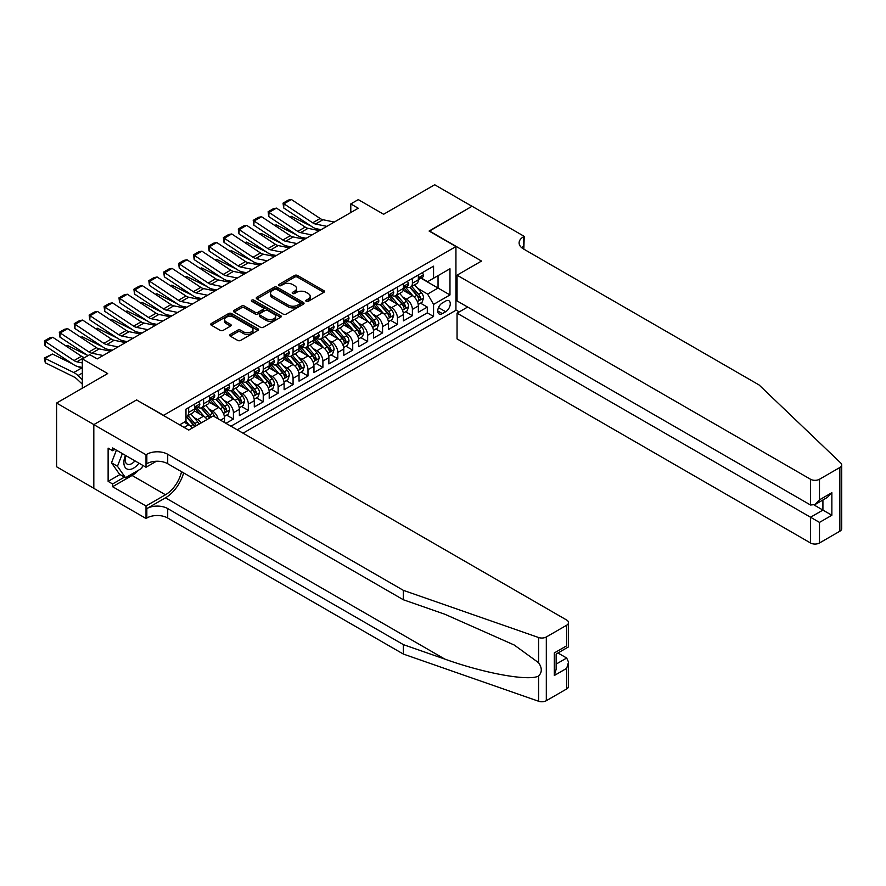 <?xml version="1.0" encoding="UTF-8"?>
<svg xmlns="http://www.w3.org/2000/svg" width="886" height="886" viewBox="0 0 886 886"><rect width="100%" height="100%" fill="white"/><g stroke="black" fill="none" stroke-linecap="round" stroke-linejoin="round"><path stroke-width="1.33" d="M306.235 301.34A1.451 0.842 0 0 0 308.284 301.34L323.844 292.358A2.071 1.196 0 0 0 324.453 291.516A2.071 1.196 0 0 0 323.844 290.663L297.497 275.457A2.071 1.196 0 0 0 294.562 275.457L279.012 284.439A1.451 0.842 0 0 0 278.581 285.026A1.451 0.842 0 0 0 279.012 285.613A1.451 0.842 0 0 0 281.061 285.613L283.066 284.461A6.623 3.821 0 0 1 292.435 284.461L294.639 285.724A6.623 3.821 0 0 1 296.577 288.426A6.623 3.821 0 0 1 294.639 291.129L292.624 292.291A1.451 0.842 0 0 0 292.203 292.889A1.451 0.842 0 0 0 292.624 293.476A1.451 0.842 0 0 0 294.673 293.476L296.688 292.314A6.623 3.821 0 0 1 306.058 292.314L308.25 293.587A6.623 3.821 0 0 1 310.189 296.289A6.623 3.821 0 0 1 308.25 298.992L306.235 300.155A1.451 0.842 0 0 0 305.814 300.753A1.451 0.842 0 0 0 306.235 301.34L306.235 300.155M230.294 334.454A2.071 1.196 0 0 0 229.684 335.296A2.071 1.196 0 0 0 230.294 336.137L237.692 340.412A2.071 1.196 0 0 0 240.615 340.412L257.892 330.434A2.071 1.196 0 0 0 258.502 329.592A2.071 1.196 0 0 0 257.892 328.75L231.534 313.533A2.071 1.196 0 0 0 228.61 313.533L211.333 323.501A2.071 1.196 0 0 0 210.735 324.354A2.071 1.196 0 0 0 211.333 325.195L220.271 330.356A2.071 1.196 0 0 0 223.194 330.356L230.593 326.081A2.071 1.196 0 0 0 231.191 325.24A2.071 1.196 0 0 0 230.593 324.398L226.163 321.839A5.537 3.201 0 0 1 224.535 319.58A5.537 3.201 0 0 1 227.957 316.623A5.537 3.201 0 0 1 233.993 317.31L251.336 327.333A5.537 3.201 0 0 1 252.964 329.592A5.537 3.201 0 0 1 249.542 332.549A5.537 3.201 0 0 1 243.506 331.851L240.615 330.179A2.071 1.196 0 0 0 237.692 330.179L230.294 334.454L230.294 336.137M136.765 400.084L163.611 415.324L455.936 246.552L429.09 231.047L471.972 206.294L434.683 184.764L383.605 214.257L358.254 199.616L350.79 203.924L358.254 208.232L97.238 358.919L89.785 354.621L82.332 358.919L82.332 388.201M136.765 399.819L93.883 424.582L56.593 403.052L107.682 373.56L82.332 358.919M283.221 314.12A2.071 1.196 0 0 0 286.145 314.12L303.422 304.153A2.071 1.196 0 0 0 304.031 303.3A2.071 1.196 0 0 0 303.422 302.458L277.074 287.241A2.071 1.196 0 0 0 274.139 287.241L256.862 297.22A2.071 1.196 0 0 0 256.264 298.061A2.071 1.196 0 0 0 256.862 298.914L283.221 314.12M252.399 301.65A1.451 0.842 0 0 1 253.861 301.86L280.629 317.31L263.386 327.266A2.071 1.196 0 0 1 260.451 327.266L234.103 312.049L234.103 310.366A2.071 1.196 0 0 0 233.494 311.207A2.071 1.196 0 0 0 234.103 312.049M234.103 310.366L241.49 306.091A2.071 1.196 0 0 1 244.425 306.091L255.113 312.26A2.071 1.196 0 0 0 258.036 312.26L262.943 309.435A2.071 1.196 0 0 0 263.552 308.583A2.071 1.196 0 0 0 262.943 307.741L251.812 301.318A1.451 0.842 0 0 1 251.391 300.731A1.451 0.842 0 0 1 252.288 299.955A1.451 0.842 0 0 1 253.861 300.132L280.652 315.604A2.071 1.196 0 0 1 281.261 316.446A2.071 1.196 0 0 1 280.652 317.288L280.652 315.604M93.816 488.264L56.593 466.778L56.593 403.052M225.952 423.331L233.417 419.023L226.628 415.113M223.704 400.25L227.447 402.41A8.439 4.873 60 0 1 233.417 412.743L239.375 409.299L239.375 415.578L248.324 410.417L241.546 406.497M238.622 391.634L242.365 393.794A8.439 4.873 60 0 1 248.324 404.127L254.293 400.682L254.293 406.973L263.242 401.801L256.453 397.892M253.529 383.029L257.272 385.188A8.439 4.873 60 0 1 263.242 395.521L269.211 392.077L269.211 398.357L278.16 393.196L271.371 389.275M268.447 374.413L272.19 376.572A8.439 4.873 60 0 1 278.16 386.905L284.118 383.461L284.118 389.751L293.067 384.579L286.289 380.67M283.365 365.807L287.108 367.967A8.439 4.873 60 0 1 293.067 378.3L299.036 374.856L299.036 381.135L307.985 375.974L301.196 372.054M298.272 357.191L302.015 359.351A8.439 4.873 60 0 1 307.985 369.683L313.954 366.239L313.954 372.53L322.903 367.358L316.114 363.448M313.19 348.575L316.933 350.745A8.439 4.873 60 0 1 322.903 361.078L328.872 357.634L328.872 363.913L337.821 358.752L331.032 354.832M328.108 339.969L331.851 342.129A8.439 4.873 60 0 1 337.821 352.462L343.779 349.018L343.779 355.308L352.728 350.136L345.95 346.227M343.015 331.353L346.769 333.524A8.439 4.873 60 0 1 352.728 343.857L358.697 340.412L358.697 346.692L367.646 341.531L360.857 337.61M357.933 322.748L361.676 324.907A8.439 4.873 60 0 1 367.646 335.24L373.615 331.796L373.615 338.087L382.564 332.914L375.775 328.994M372.851 314.131L376.594 316.302A8.439 4.873 60 0 1 382.564 326.635L388.522 323.191L388.522 329.47L397.471 324.309L390.693 320.389M387.769 305.526L391.512 307.686A8.439 4.873 60 0 1 397.471 318.019L403.44 314.574L403.44 320.865L412.389 315.693L412.389 309.413A8.439 4.873 -120 0 0 406.419 299.08L402.676 296.91M405.6 311.772L412.389 315.693M192.162 428.115A8.439 4.873 -120 0 0 188.674 424.793L184.199 422.212M207.08 419.51A8.439 4.873 -120 0 0 203.581 416.187L194.355 410.86M201.111 422.954A8.439 4.873 60 0 0 197.622 419.632L193.868 417.472M224.468 422.467L224.468 417.904A8.439 4.873 -120 0 0 218.499 407.571L209.273 402.244M218.144 418.823A8.439 4.873 60 0 0 212.529 411.015L208.786 408.856M239.375 409.299A8.439 4.873 -120 0 0 233.417 398.966L224.191 393.639M254.293 400.682A8.439 4.873 -120 0 0 248.324 390.349L239.109 385.022M269.211 392.077A8.439 4.873 -120 0 0 263.242 381.744L254.016 376.417M284.118 383.461A8.439 4.873 -120 0 0 278.16 373.128L268.934 367.801M299.036 374.856A8.439 4.873 -120 0 0 293.067 364.523L283.852 359.195M313.954 366.239A8.439 4.873 -120 0 0 307.985 355.906L298.759 350.579M328.872 357.634A8.439 4.873 -120 0 0 322.903 347.301L313.677 341.974M343.779 349.018A8.439 4.873 -120 0 0 337.821 338.685L328.595 333.357M358.697 340.412A8.439 4.873 -120 0 0 352.728 330.079L343.502 324.752M373.615 331.796A8.439 4.873 -120 0 0 367.646 321.463L358.42 316.136M388.522 323.191A8.439 4.873 -120 0 0 382.564 312.858L373.338 307.531M403.44 314.574A8.439 4.873 -120 0 0 397.471 304.241L388.256 298.914M445.647 301.052L442.369 302.957A6.534 3.777 120 0 0 438.094 308.716A6.534 3.777 120 0 0 439.102 313.954A6.534 3.777 120 0 0 442.369 313.633L445.647 311.739A6.534 3.777 120 0 0 449.922 305.969A6.534 3.777 120 0 0 448.914 300.731A6.534 3.777 120 0 0 445.647 301.052M243.03 433.188L455.936 310.266L455.936 246.552M237.215 429.832L433.564 316.468L433.564 304.419L427.606 294.086L417.594 288.304M179.648 424.837L185.982 421.182L185.982 409.122L433.564 266.177L433.564 278.237L449.977 268.768L449.977 294.938L433.564 304.419M197.545 407.183L197.622 407.228A8.439 4.873 60 0 0 201.831 407.649L207.8 404.204A8.439 4.873 -120 0 0 209.55 400.339L209.55 395.521M212.452 398.578L212.529 398.622A8.439 4.873 60 0 0 216.749 399.032L222.718 395.588A8.439 4.873 -120 0 0 224.468 391.734L224.468 386.905M227.37 389.962L227.447 390.006A8.439 4.873 60 0 0 231.667 390.427L237.636 386.983A8.439 4.873 -120 0 0 239.375 383.117L239.375 378.3M242.288 381.357L242.365 381.401A8.439 4.873 60 0 0 246.585 381.811L252.543 378.366A8.439 4.873 -120 0 0 254.293 374.512L254.293 369.683M257.195 372.74L257.272 372.784A8.439 4.873 60 0 0 261.492 373.205L267.461 369.761A8.439 4.873 -120 0 0 269.211 365.896L269.211 361.078M272.113 364.135L272.19 364.179A8.439 4.873 60 0 0 276.41 364.589L282.379 361.145A8.439 4.873 -120 0 0 284.118 357.291L284.118 352.462M287.031 355.519L287.108 355.563A8.439 4.873 60 0 0 291.328 355.984L297.286 352.539A8.439 4.873 -120 0 0 299.036 348.674L299.036 343.857M301.938 346.902L302.015 346.958A8.439 4.873 60 0 0 306.235 347.367L312.204 343.923A8.439 4.873 -120 0 0 313.954 340.069L313.954 335.24M316.856 338.297L316.933 338.341A8.439 4.873 60 0 0 321.153 338.762L327.122 335.318A8.439 4.873 -120 0 0 328.872 331.453L328.872 326.635M331.774 329.681L331.851 329.736A8.439 4.873 60 0 0 336.071 330.146L342.029 326.701A8.439 4.873 -120 0 0 343.779 322.847L343.779 318.019M346.692 321.075L346.769 321.12A8.439 4.873 60 0 0 350.989 321.54L356.947 318.096A8.439 4.873 -120 0 0 358.697 314.231L358.697 309.413M361.599 312.459L361.676 312.514A8.439 4.873 60 0 0 365.896 312.924L371.865 309.48A8.439 4.873 -120 0 0 373.615 305.626L373.615 300.797M376.517 303.854L376.594 303.898A8.439 4.873 60 0 0 380.814 304.319L386.783 300.875A8.439 4.873 -120 0 0 388.522 297.009L388.522 292.192M391.435 295.237L391.512 295.282A8.439 4.873 60 0 0 395.732 295.702L401.69 292.258A8.439 4.873 -120 0 0 403.44 288.393L403.44 283.575M230.958 426.221L427.307 312.858L427.307 307.088L418.358 312.249L418.358 305.969A8.439 4.873 -120 0 0 412.389 295.636L403.163 290.309M406.342 286.632L406.419 286.676A8.439 4.873 -120 0 0 410.639 287.097A8.439 4.873 -120 0 0 412.389 283.232L412.389 278.414M410.639 287.097L416.608 283.653A8.439 4.873 -120 0 0 418.358 279.788L418.358 274.97M188.674 407.571L188.674 412.4A8.439 4.873 60 0 1 186.924 416.254A8.439 4.873 60 0 1 185.982 416.597M186.924 416.254L192.882 412.81A8.439 4.873 -120 0 0 194.632 408.955L194.632 404.127M203.581 398.966L203.581 403.783A8.439 4.873 60 0 1 201.831 407.649M218.499 390.349L218.499 395.178A8.439 4.873 60 0 1 216.749 399.032M233.417 381.744L233.417 386.562A8.439 4.873 60 0 1 231.667 390.427M248.324 373.128L248.324 377.957A8.439 4.873 60 0 1 246.585 381.811M263.242 364.523L263.242 369.34A8.439 4.873 60 0 1 261.492 373.205M278.16 355.906L278.16 360.735A8.439 4.873 60 0 1 276.41 364.589M293.067 347.301L293.067 352.119A8.439 4.873 60 0 1 291.328 355.984M307.985 338.685L307.985 343.513A8.439 4.873 60 0 1 306.235 347.367M322.903 330.079L322.903 334.897A8.439 4.873 60 0 1 321.153 338.762M337.821 321.463L337.821 326.292A8.439 4.873 60 0 1 336.071 330.146M352.728 312.858L352.728 317.675A8.439 4.873 60 0 1 350.989 321.54M367.646 304.241L367.646 309.07A8.439 4.873 60 0 1 365.896 312.924M382.564 295.636L382.564 300.454A8.439 4.873 60 0 1 380.814 304.319M397.471 287.02L397.471 291.837A8.439 4.873 60 0 1 395.732 295.702M397.471 318.019L397.471 324.309M382.564 326.635L382.564 332.914M367.646 335.24L367.646 341.531M352.728 343.857L352.728 350.136M337.821 352.462L337.821 358.752M322.903 361.078L322.903 367.358M307.985 369.683L307.985 375.974M293.067 378.3L293.067 384.579M278.16 386.905L278.16 393.196M263.242 395.521L263.242 401.801M248.324 404.127L248.324 410.417M233.417 412.743L233.417 419.023M427.606 294.086L438.038 288.05L438.038 275.657L449.977 268.768M420.961 278.193L449.977 294.938M421.26 278.016L427.606 281.682L433.564 278.237M350.79 203.924L350.79 212.54M420.518 303.167L427.307 307.088M427.307 312.858L433.564 316.468M306.822 301.539L308.25 300.719A6.623 3.821 0 0 0 310.189 298.006L310.189 296.289M296.577 288.426L296.577 290.154A6.623 3.821 0 0 1 294.639 292.856L293.2 293.687M323.844 290.663L323.844 292.358L297.497 277.174A2.071 1.196 0 0 0 294.562 277.174L279.588 285.824M303.422 302.458L303.422 304.153L277.074 288.969A2.071 1.196 0 0 0 274.139 288.969L256.896 298.925L256.862 297.22M299.756 303.898A1.451 0.842 0 0 0 300.188 303.3A1.451 0.842 0 0 0 299.756 302.713L276.631 289.357A1.451 0.842 0 0 0 274.582 289.357L272.456 290.586A6.623 3.821 0 0 0 270.518 293.288A6.623 3.821 0 0 0 272.456 295.99L288.271 305.127A6.623 3.821 0 0 0 297.641 305.127L299.756 303.898L299.756 305.615A1.451 0.842 0 0 0 300.188 305.028L300.188 303.3M270.518 293.288L270.518 295.016A6.623 3.821 0 0 0 272.456 297.718L272.456 295.99M299.756 305.615L297.641 306.844A6.623 3.821 0 0 1 288.271 306.844L272.456 297.718M234.125 312.071L241.49 307.819L241.49 306.091M263.552 308.583L263.552 310.31A2.071 1.196 0 0 1 262.943 311.152L258.036 313.987A2.071 1.196 0 0 1 255.113 313.987L244.425 307.819A2.071 1.196 0 0 0 241.49 307.819M266.199 318.661A5.537 3.201 0 0 0 272.235 319.359A5.537 3.201 0 0 0 275.657 316.402A5.537 3.201 0 0 0 274.029 314.142L267.915 310.621A2.071 1.196 0 0 0 264.992 310.621L260.085 313.445A2.071 1.196 0 0 0 259.476 314.297A2.071 1.196 0 0 0 260.085 315.139L266.199 318.661L266.199 320.389A5.537 3.201 0 0 0 272.235 321.086A5.537 3.201 0 0 0 275.657 318.129L275.657 316.402M259.476 314.297L259.476 316.014A2.071 1.196 0 0 0 260.085 316.856L260.085 315.139M266.199 320.389L260.085 316.856M252.964 329.592L252.964 331.309A5.537 3.201 0 0 1 249.542 334.266A5.537 3.201 0 0 1 243.506 333.579L240.615 331.907A2.071 1.196 0 0 0 237.692 331.907L230.327 336.159M224.535 319.58L224.535 321.297A5.537 3.201 0 0 0 226.163 323.556L226.163 321.839M230.593 324.398L230.593 326.081L226.163 323.556M257.859 330.456L231.534 315.25A2.071 1.196 0 0 0 228.61 315.25L211.366 325.206M418.225 304.485L422.079 302.259L423.574 297.962A5.593 3.223 -120 0 0 421.404 292.712L414.582 284.816M289.6 216.782L291.129 216.262L311.374 226.262M316.402 228.743L319.813 230.426M413.219 296.179L405.434 287.164M408.789 293.554L404.271 288.315A13.39 7.73 -120 0 0 403.85 287.85M409.886 287.396L416.774 295.381A5.593 3.223 60 0 1 418.768 299.224C419.61 300.354 420.208 300.011 420.562 298.194A5.593 3.223 -120 0 0 418.569 294.34L411.746 286.455M410.284 287.263L417.694 295.846A2.846 1.639 60 0 1 418.413 296.954L420.562 298.194M418.768 299.224L419.178 299.889M291.129 216.262L289.888 216.97M326.845 226.362L315.494 224.036A10.543 6.091 60 0 1 312.669 222.796L283.941 203.813L283.675 207.944L312.404 226.938A15.815 9.137 -120 0 0 316.634 228.787L321.064 229.695M422.312 272.689L423.574 274.881A5.593 3.223 60 0 1 422.423 277.351L419.587 278.99A5.593 3.223 -120 0 0 420.562 277.706L420.44 277.207M334.299 222.054L322.947 219.728A10.543 6.091 60 0 1 320.123 218.488L291.394 199.505L283.941 203.813L283.044 203.127L288.26 200.114L291.394 199.505M418.546 279.245L418.569 279.245A5.593 3.223 -120 0 0 419.587 278.99M419.831 277.285L420.562 277.706L418.768 278.736A5.593 3.223 60 0 1 418.358 279.533M283.675 207.944L283.044 203.127M125.491 455.404A13.711 7.919 120 0 0 128.714 469.447A13.711 7.919 120 0 0 138.936 463.168M125.956 455.67A9.392 5.416 120 0 0 127.097 464.065A9.392 5.416 120 0 0 128.47 464.497A9.392 5.416 120 0 0 134.949 460.864M142.79 465.383L141.605 468.417L125.502 477.709L119.544 474.265L111.492 462.813L116.398 450.154M125.502 477.709L117.461 466.257L122.368 453.599M111.492 462.813L117.461 466.257M467.653 307.043L457.054 313.157L457.054 338.906L810.535 542.985L810.535 517.236L822.917 510.092L822.917 500.003M457.054 313.157L819.484 522.397L819.484 542.985L839.85 531.223L839.85 467.509A6.324 3.655 0 0 0 841.7 464.917A6.324 3.655 0 0 0 840.792 463.035L759.08 384.967L523.427 248.922A14.763 8.528 180 0 1 519.107 242.886A14.763 8.528 180 0 1 523.427 236.861L524.246 236.385L472.05 206.25L429.322 231.18M429.322 230.925L481.519 261.06L457.054 275.181L810.535 479.26A6.324 3.655 0 0 0 819.484 479.26L839.85 467.509M524.246 236.385L523.803 249.132M455.936 310.011L459.225 311.905M457.054 275.181L457.054 300.93L810.535 505.009L810.535 479.26M841.7 464.917L841.7 528.643A6.324 3.655 180 0 1 839.85 531.223M819.484 542.985A6.324 3.655 180 0 1 810.535 542.985M521.566 247.604A14.763 8.528 180 0 1 523.427 246.286L523.427 236.861M814.123 505.009L831.865 515.253L819.484 522.397M819.484 479.26L819.484 499.837L815.009 504.566L810.535 505.009M819.484 499.837L831.865 492.694L827.391 497.411L815.009 504.566M566.686 688.943L566.686 668.354L568.535 662.119L568.535 686.351A6.324 3.655 180 0 1 566.686 688.943L546.319 700.693A6.324 3.655 180 0 1 538.577 701.236L403.363 654.067L403.363 644.631L167.709 508.586A14.763 8.528 -0 0 0 146.832 508.586L165.472 497.821A27.477 15.859 120 0 0 183.624 472.902M403.363 644.631L444.827 659.095C484.454 673.382 528.72 681.378 538.577 676.04C542.166 672.363 542.166 667.911 538.577 662.706L514.245 645.03L444.827 614.231L403.363 599.767L167.709 463.721A14.763 8.528 -0 0 0 146.832 463.721L146.832 454.285L146.013 454.762L93.816 424.627L136.544 399.951L188.74 430.087L213.205 415.966L566.686 620.045A6.324 3.655 -0 0 1 568.535 622.636A6.324 3.655 -0 0 1 566.686 625.217L546.319 636.968L546.319 700.693M403.363 654.067L167.709 518.011A14.763 8.528 -0 0 0 146.832 518.011L146.013 518.487L93.816 488.341L93.816 424.627M403.363 599.767L403.363 590.342L167.709 454.285A14.763 8.528 -0 0 0 146.832 454.285M538.577 662.706L538.577 637.51L403.363 590.342M138.648 470.123A23.734 13.7 -60 0 1 132.069 475.472L112.6 486.713L112.6 483.955L124.461 477.111M114.992 449.335L112.6 450.719L108.125 448.128L108.125 481.375L112.6 483.955M112.6 450.719L112.6 447.962L146.013 467.243L146.013 454.762M146.013 518.487L146.013 505.995L165.472 494.765A23.734 13.7 120 0 0 181.541 471.695M112.6 486.713L146.013 505.995M557.947 652.982L566.686 658.021L568.535 662.119M156.423 461.229L146.013 467.243M538.577 637.51A6.324 3.655 -0 0 0 546.319 636.968M108.125 481.375L119.987 474.519M566.686 668.354L554.304 675.509L556.153 669.262L556.153 654.012L568.535 646.869L568.535 622.636M554.304 675.509L554.304 652.938C556.718 654.333 556.718 654.333 554.304 652.938L566.686 645.794C569.1 647.19 569.1 647.19 566.686 645.794L566.686 625.217M403.318 313.101L407.172 310.875L408.656 306.567A5.593 3.223 -120 0 0 406.486 301.318L399.675 293.432M274.682 225.398L276.21 224.867L296.467 234.868M301.495 237.348L304.895 239.032M398.301 304.784L390.516 295.769M393.871 302.159L389.353 296.932A13.39 7.73 -120 0 0 388.932 296.467M394.968 296.013L401.856 303.987A5.593 3.223 60 0 1 403.85 307.841C404.692 308.959 405.29 308.616 405.644 306.811A5.593 3.223 -120 0 0 403.651 302.957L396.839 295.06M395.377 295.88L402.776 304.452A2.846 1.639 60 0 1 403.495 305.57L405.644 306.811M403.85 307.841L404.26 308.505M276.21 224.867L274.97 225.587M388.4 321.707L392.254 319.481L393.749 315.183A5.593 3.223 -120 0 0 391.568 309.934L384.757 302.037M259.775 234.004L261.304 233.483L281.549 243.484M286.577 245.965L289.977 247.648M383.394 313.4L375.598 304.385M378.953 310.776L374.435 305.537A13.39 7.73 -120 0 0 374.025 305.072M380.05 304.618L386.949 312.603A5.593 3.223 60 0 1 388.943 316.446C389.774 317.576 390.372 317.232 390.726 315.416A5.593 3.223 -120 0 0 388.732 311.562L381.921 303.676M380.459 304.485L387.869 313.068A2.846 1.639 60 0 1 388.577 314.176L390.726 315.416M388.943 316.446L389.342 317.11M261.304 233.483L260.063 234.192M373.482 330.323L377.336 328.097L378.831 323.789A5.593 3.223 -120 0 0 376.65 318.539L369.839 310.654M244.857 242.62L246.386 242.088L266.631 252.089M271.659 254.57L275.07 256.253M368.476 322.006L360.691 312.991M364.046 319.381L359.517 314.153A13.39 7.73 -120 0 0 359.107 313.688M365.143 313.234L372.031 321.208A5.593 3.223 60 0 1 374.025 325.062C374.867 326.181 375.465 325.838 375.808 324.032A5.593 3.223 -120 0 0 373.826 320.178L367.003 312.282M365.541 313.101L372.951 321.673A2.846 1.639 60 0 1 373.67 322.792L375.808 324.032M374.025 325.062L374.435 325.727M246.386 242.088L245.145 242.808M358.575 338.928L362.429 336.702L363.913 332.405A5.593 3.223 -120 0 0 361.743 327.155L354.921 319.259M229.939 251.225L231.467 250.705L251.713 260.705M256.741 263.186L260.152 264.87M353.558 330.622L345.773 321.607M349.128 327.997L344.61 322.759A13.39 7.73 -120 0 0 344.189 322.294M350.225 321.839L357.113 329.825A5.593 3.223 60 0 1 359.107 333.668C359.949 334.797 360.547 334.454 360.901 332.638A5.593 3.223 -120 0 0 358.908 328.784L352.096 320.898M350.623 321.707L358.033 330.29A2.846 1.639 60 0 1 358.752 331.397L360.901 332.638M359.107 333.668L359.517 334.332M231.467 250.705L230.227 251.414M311.927 234.967L300.575 232.641A10.543 6.091 60 0 1 297.751 231.401L269.023 212.418L268.757 216.561L297.486 235.543A15.815 9.137 -120 0 0 301.727 237.404L306.146 238.312M407.394 281.294L408.656 283.487A5.593 3.223 60 0 1 407.505 285.968L404.669 287.596A5.593 3.223 -120 0 0 405.644 286.311L405.522 285.813M319.392 230.67L308.04 228.333A10.543 6.091 60 0 1 305.216 227.104L276.487 208.11L269.023 212.418L268.126 211.732L273.353 208.719L276.487 208.11M403.628 287.861L403.651 287.861A5.593 3.223 -120 0 0 404.669 287.596M404.924 285.89L405.644 286.311L403.85 287.341A5.593 3.223 60 0 1 403.44 288.138M268.757 216.561L268.126 211.732M297.02 243.584L285.669 241.258A10.543 6.091 60 0 1 282.844 240.017L254.105 221.035L253.839 225.166L282.568 244.159A15.815 9.137 -120 0 0 286.809 246.009L291.239 246.917M392.476 289.91L393.749 292.103A5.593 3.223 60 0 1 392.587 294.573L389.751 296.212A5.593 3.223 -120 0 0 390.726 294.927L390.615 294.429M304.474 239.275L293.122 236.95A10.543 6.091 60 0 1 290.298 235.709L261.569 216.727L254.105 221.035L253.219 220.348L258.435 217.336L261.569 216.727M388.71 296.467L388.732 296.467A5.593 3.223 -120 0 0 389.751 296.212M390.006 294.506L390.726 294.927L388.943 295.957A5.593 3.223 60 0 1 388.522 296.755M253.839 225.166L253.219 220.348M282.102 252.189L270.751 249.863A10.543 6.091 60 0 1 267.926 248.623L239.198 229.64L238.921 233.782L267.661 252.765A15.815 9.137 -120 0 0 271.891 254.625L276.321 255.533M377.569 298.516L378.831 300.708A5.593 3.223 60 0 1 377.669 303.189L374.844 304.817A5.593 3.223 -120 0 0 375.808 303.533L375.697 303.034M289.556 247.892L278.204 245.555A10.543 6.091 60 0 1 275.38 244.326L246.651 225.332L239.198 229.64L238.301 228.953L243.517 225.941L246.651 225.332M373.803 305.083L373.826 305.083A5.593 3.223 -120 0 0 374.844 304.817M375.088 303.112L375.808 303.533L374.025 304.562A5.593 3.223 60 0 1 373.615 305.36M238.921 233.782L238.301 228.953M267.184 260.805L255.832 258.479A10.543 6.091 60 0 1 253.008 257.239L224.28 238.256L224.014 242.387L252.743 261.381A15.815 9.137 -120 0 0 256.984 263.231L261.403 264.139M362.651 307.132L363.913 309.325A5.593 3.223 60 0 1 362.762 311.794L359.926 313.434A5.593 3.223 -120 0 0 360.901 312.149L360.779 311.65M274.649 256.497L263.297 254.171A10.543 6.091 60 0 1 260.462 252.931L231.733 233.948L224.28 238.256L223.383 237.57L228.61 234.557L231.733 233.948M358.885 313.688L358.908 313.688A5.593 3.223 -120 0 0 359.926 313.434M360.181 311.728L360.901 312.149L359.107 313.179A5.593 3.223 60 0 1 358.697 313.976M224.014 242.387L223.383 237.57M343.657 347.545L347.511 345.318L349.006 341.01A5.593 3.223 -120 0 0 346.825 335.761L340.014 327.875M215.032 259.842L216.549 259.31L236.806 269.311M241.834 271.792L245.234 273.475M338.64 339.227L330.855 330.212M334.21 336.602L329.692 331.375A13.39 7.73 -120 0 0 329.282 330.91M335.307 330.456L342.206 338.43A5.593 3.223 60 0 1 344.189 342.284C345.031 343.403 345.629 343.059 345.983 341.254A5.593 3.223 -120 0 0 343.99 337.4L337.178 329.514M335.716 330.323L343.126 338.895A2.846 1.639 60 0 1 343.834 340.014L345.983 341.254M344.189 342.284L344.599 342.948M216.549 259.31L215.32 260.03M252.266 269.41L240.926 267.085A10.543 6.091 60 0 1 238.09 265.844L209.362 246.862L209.096 251.004L237.825 269.986A15.815 9.137 -120 0 0 242.066 271.847L246.485 272.755M347.733 315.737L349.006 317.93A5.593 3.223 60 0 1 347.844 320.411L345.008 322.039A5.593 3.223 -120 0 0 345.983 320.754L345.861 320.256M259.731 265.113L248.379 262.788A10.543 6.091 60 0 1 245.555 261.547L216.826 242.554L209.362 246.862L208.465 246.186L213.692 243.163L216.826 242.554M343.967 322.305L343.99 322.305A5.593 3.223 -120 0 0 345.008 322.039M345.263 320.333L345.983 320.754L344.189 321.784A5.593 3.223 60 0 1 343.779 322.582M209.096 251.004L208.465 246.186M328.739 356.15L332.593 353.924L334.088 349.627A5.593 3.223 -120 0 0 331.907 344.377L325.096 336.481M200.114 268.447L201.643 267.926L221.888 277.927M226.916 280.408L230.327 282.091M323.733 347.844L315.937 338.829M319.303 345.219L314.774 339.98A13.39 7.73 -120 0 0 314.364 339.515M320.389 339.061L327.288 347.046A5.593 3.223 60 0 1 329.282 350.889C330.124 352.019 330.711 351.676 331.065 349.859A5.593 3.223 -120 0 0 329.071 346.005L322.26 338.12M320.798 338.928L328.208 347.511A2.846 1.639 60 0 1 328.927 348.619L331.065 349.859M329.282 350.889L329.681 351.554M201.643 267.926L200.402 268.635M237.359 278.027L226.008 275.701A10.543 6.091 60 0 1 223.183 274.461L194.455 255.478L194.178 259.609L222.907 278.603A15.815 9.137 -120 0 0 227.148 280.452L231.578 281.36M332.815 324.354L334.088 326.546A5.593 3.223 60 0 1 332.926 329.016L330.101 330.655A5.593 3.223 -120 0 0 331.065 329.37L330.954 328.872M244.813 273.719L233.461 271.393A10.543 6.091 60 0 1 230.637 270.152L201.908 251.17L194.455 255.478L193.558 254.791L198.774 251.779L201.908 251.17M329.049 330.921L329.071 330.91A5.593 3.223 -120 0 0 330.101 330.655M330.345 328.95L331.065 329.37L329.282 330.4A5.593 3.223 60 0 1 328.872 331.198M194.178 259.609L193.558 254.791M313.832 364.766L317.686 362.54L319.17 358.232A5.593 3.223 -120 0 0 317 352.982L310.178 345.097M185.196 277.063L186.724 276.532L206.97 286.532M211.998 289.013L215.409 290.697M308.815 356.449L301.03 347.434M304.385 353.824L299.867 348.597A13.39 7.73 -120 0 0 299.446 348.132M305.482 347.677L312.37 355.651A5.593 3.223 60 0 1 314.364 359.506C315.206 360.624 315.804 360.281 316.158 358.476A5.593 3.223 -120 0 0 314.165 354.621L307.342 346.736M305.88 347.545L313.29 356.117A2.846 1.639 60 0 1 314.009 357.235L316.158 358.476M314.364 359.506L314.774 360.17M186.724 276.532L185.484 277.252M222.441 286.643L211.089 284.306A10.543 6.091 60 0 1 208.265 283.066L179.537 264.083L179.271 268.225L208 287.208A15.815 9.137 -120 0 0 212.23 289.069L216.66 289.977M317.908 332.959L319.17 335.152A5.593 3.223 60 0 1 318.019 337.632L315.183 339.26A5.593 3.223 -120 0 0 316.158 337.976L316.036 337.477M229.895 282.335L218.554 280.009A10.543 6.091 60 0 1 215.719 278.769L186.99 259.775L179.537 264.083L178.64 263.408L183.856 260.384L186.99 259.775M314.142 339.526L314.165 339.526A5.593 3.223 -120 0 0 315.183 339.26M315.438 337.555L316.158 337.976L314.364 339.006A5.593 3.223 60 0 1 313.954 339.803M179.271 268.225L178.64 263.408M298.914 373.371L302.768 371.145L304.252 366.848A5.593 3.223 -120 0 0 302.082 361.599L295.271 353.702M170.289 285.669L171.806 285.148L192.063 295.149M197.091 297.63L200.491 299.313M293.897 365.065L286.112 356.05M289.467 362.44L284.949 357.202A13.39 7.73 -120 0 0 284.528 356.737M290.564 356.283L297.452 364.268A5.593 3.223 60 0 1 299.446 368.111C300.288 369.24 300.886 368.897 301.24 367.081A5.593 3.223 -120 0 0 299.246 363.227L292.435 355.341M290.973 356.15L298.372 364.733A2.846 1.639 60 0 1 299.091 365.84L301.24 367.081M299.446 368.111L299.856 368.775M171.806 285.148L170.566 285.857M207.523 295.248L196.171 292.923A10.543 6.091 60 0 1 193.347 291.682L164.619 272.7L164.353 276.831L193.082 295.824A15.815 9.137 -120 0 0 197.323 297.674L201.742 298.582M302.99 341.575L304.252 343.768A5.593 3.223 60 0 1 303.101 346.238L300.265 347.877A5.593 3.223 -120 0 0 301.24 346.592L301.118 346.094M214.988 290.94L203.636 288.615A10.543 6.091 60 0 1 200.812 287.374L172.083 268.392L164.619 272.7L163.722 272.013L168.949 269.001L172.083 268.392M299.224 348.143L299.246 348.143A5.593 3.223 -120 0 0 300.265 347.877M300.52 346.171L301.24 346.592L299.446 347.622A5.593 3.223 60 0 1 299.036 348.42M164.353 276.831L163.722 272.013M283.996 381.988L287.85 379.762L289.345 375.454A5.593 3.223 -120 0 0 287.164 370.204L280.353 362.319M155.371 294.285L156.9 293.753L177.145 303.754M182.173 306.235L185.573 307.918M278.99 373.67L271.194 364.655M274.549 371.046L270.031 365.818A13.39 7.73 -120 0 0 269.621 365.353M275.646 364.899L282.545 372.873A5.593 3.223 60 0 1 284.539 376.727C285.381 377.846 285.968 377.502 286.322 375.697A5.593 3.223 -120 0 0 284.328 371.843L277.517 363.958M276.055 364.766L283.465 373.338A2.846 1.639 60 0 1 284.173 374.457L286.322 375.697M284.539 376.727L284.938 377.392M156.9 293.753L155.659 294.473M192.616 303.865L181.265 301.528A10.543 6.091 60 0 1 178.44 300.288L149.712 281.305L149.435 285.447L178.164 304.43A15.815 9.137 -120 0 0 182.405 306.29L186.835 307.198M288.072 350.18L289.345 352.373A5.593 3.223 60 0 1 288.183 354.854L285.347 356.482A5.593 3.223 -120 0 0 286.322 355.197L286.211 354.699M200.07 299.557L188.718 297.231A10.543 6.091 60 0 1 185.894 295.99L157.165 276.997L149.712 281.305L148.815 280.629L154.031 277.606L157.165 276.997M284.306 356.748L284.328 356.748A5.593 3.223 -120 0 0 285.347 356.482M285.602 354.788L286.322 355.197L284.539 356.227A5.593 3.223 60 0 1 284.118 357.025M149.435 285.447L148.815 280.629M269.078 390.593L272.932 388.367L274.427 384.07A5.593 3.223 -120 0 0 272.246 378.82L265.435 370.924M140.453 302.89L141.981 302.37L162.227 312.37M167.255 314.851L170.666 316.535M264.072 382.287L256.287 373.272M259.642 379.662L255.124 374.424A13.39 7.73 -120 0 0 254.703 373.958M260.739 373.504L267.627 381.489A5.593 3.223 60 0 1 269.621 385.332C270.463 386.462 271.061 386.119 271.415 384.302A5.593 3.223 -120 0 0 269.422 380.448L262.599 372.563M261.137 373.371L268.547 381.955A2.846 1.639 60 0 1 269.266 383.062L271.415 384.302M269.621 385.332L270.031 385.997M141.981 302.37L140.741 303.078M177.698 312.47L166.346 310.144A10.543 6.091 60 0 1 163.522 308.904L134.794 289.921L134.528 294.052L163.257 313.046A15.815 9.137 -120 0 0 167.487 314.895L171.917 315.804M273.165 358.797L274.427 360.99A5.593 3.223 60 0 1 273.276 363.459L270.44 365.098A5.593 3.223 -120 0 0 271.415 363.814L271.293 363.315M185.152 308.162L173.8 305.836A10.543 6.091 60 0 1 170.976 304.596L142.247 285.613L134.794 289.921L133.897 289.235L139.113 286.222L142.247 285.613M269.399 365.364L269.422 365.364A5.593 3.223 -120 0 0 270.44 365.098M270.684 363.393L271.415 363.814L269.621 364.844A5.593 3.223 60 0 1 269.211 365.641M134.528 294.052L133.897 289.235M254.171 399.209L258.025 396.983L259.509 392.675A5.593 3.223 -120 0 0 257.339 387.426L250.516 379.54M125.535 311.507L127.063 310.975L147.32 320.976M152.337 323.456L155.748 325.14M249.154 390.892L241.369 381.877M244.724 388.267L240.206 383.04A13.39 7.73 -120 0 0 239.785 382.575M245.821 382.121L252.709 390.095A5.593 3.223 60 0 1 254.703 393.949C255.545 395.067 256.143 394.724 256.497 392.919A5.593 3.223 -120 0 0 254.504 389.065L247.692 381.179M246.23 381.988L253.629 390.56A2.846 1.639 60 0 1 254.348 391.678L256.497 392.919M254.703 393.949L255.113 394.613M127.063 310.975L125.823 311.695M162.78 321.086L151.428 318.75A10.543 6.091 60 0 1 148.604 317.52L119.876 298.527L119.61 302.669L148.339 321.651A15.815 9.137 -120 0 0 152.58 323.512L156.999 324.42M258.247 367.402L259.509 369.595A5.593 3.223 60 0 1 258.358 372.076L255.522 373.704A5.593 3.223 -120 0 0 256.497 372.419L256.375 371.921M170.245 316.778L158.893 314.452A10.543 6.091 60 0 1 156.069 313.212L127.329 294.218L119.876 298.527L118.979 297.851L124.206 294.828L127.329 294.218M254.481 373.97L254.504 373.97A5.593 3.223 -120 0 0 255.522 373.704M255.777 372.009L256.497 372.419L254.703 373.449A5.593 3.223 60 0 1 254.293 374.246M119.61 302.669L118.979 297.851M239.253 407.815L243.107 405.589L244.602 401.292A5.593 3.223 -120 0 0 242.421 396.042L235.61 388.146M110.628 320.112L112.145 319.591L132.402 329.592M137.43 332.073L140.83 333.756M234.236 399.508L226.451 390.493M229.806 396.884L225.288 391.645A13.39 7.73 -120 0 0 224.878 391.18M230.903 390.726L237.802 398.711A5.593 3.223 60 0 1 239.796 402.554C240.627 403.684 241.225 403.34 241.579 401.524A5.593 3.223 -120 0 0 239.585 397.681L232.774 389.785M231.312 390.593L238.722 399.176A2.846 1.639 60 0 1 239.43 400.284L241.579 401.524M239.796 402.554L240.195 403.219M112.145 319.591L110.916 320.3M147.873 329.692L136.522 327.366A10.543 6.091 60 0 1 133.686 326.126L104.958 307.143L104.692 311.274L133.421 330.268A15.815 9.137 -120 0 0 137.662 332.128L142.092 333.025M243.329 376.018L244.602 378.211A5.593 3.223 60 0 1 243.44 380.681L240.604 382.32A5.593 3.223 -120 0 0 241.579 381.035L241.468 380.537M155.327 325.383L143.975 323.058A10.543 6.091 60 0 1 141.151 321.817L112.422 302.835L104.958 307.143L104.072 306.456L109.288 303.444L112.422 302.835M239.563 382.586L239.585 382.586A5.593 3.223 -120 0 0 240.604 382.32M240.859 380.615L241.579 381.035L239.796 382.065A5.593 3.223 60 0 1 239.375 382.863M104.692 311.274L104.072 306.456M224.335 416.431L228.189 414.205L229.684 409.897A5.593 3.223 -120 0 0 227.503 404.647L220.692 396.762M95.71 328.728L97.238 328.197L117.484 338.197M122.512 340.678L125.923 342.361M219.329 408.125L211.544 399.099M214.899 405.489L210.37 400.262A13.39 7.73 -120 0 0 209.96 399.796M215.996 399.342L222.884 407.316A5.593 3.223 60 0 1 224.878 411.17C225.72 412.289 226.318 411.946 226.661 410.14A5.593 3.223 -120 0 0 224.679 406.286L217.856 398.401M216.394 399.209L223.804 407.781A2.846 1.639 60 0 1 224.523 408.9L226.661 410.14M224.878 411.17L225.288 411.835M97.238 328.197L95.998 328.916M132.955 338.308L121.603 335.971A10.543 6.091 60 0 1 118.779 334.742L90.051 315.748L89.774 319.89L118.514 338.873A15.815 9.137 -120 0 0 122.744 340.733L127.174 341.642M228.422 384.624L229.684 386.817A5.593 3.223 60 0 1 228.522 389.297L225.697 390.925A5.593 3.223 -120 0 0 226.661 389.641L226.55 389.142M140.409 334L129.057 331.674A10.543 6.091 60 0 1 126.233 330.434L97.504 311.44L90.051 315.748L89.154 315.073L94.37 312.049L97.504 311.44M224.645 391.191L224.679 391.191A5.593 3.223 -120 0 0 225.697 390.925M225.941 389.231L226.661 389.641L224.878 390.671A5.593 3.223 60 0 1 224.468 391.468M89.774 319.89L89.154 315.073M214.478 416.708A5.593 3.223 -120 0 0 212.596 413.264L205.774 405.367M80.792 337.333L82.32 336.813L102.566 346.814M107.594 349.294L111.005 350.978M204.411 416.73L196.626 407.715M199.981 414.105L195.463 408.867A13.39 7.73 -120 0 0 195.042 408.402M211.189 417.129A5.593 3.223 -120 0 0 209.76 414.903L202.938 407.006M201.476 407.826L208.886 416.398A2.846 1.639 60 0 1 209.605 417.505L210.071 417.782M201.078 407.948L207.966 415.933A5.593 3.223 60 0 1 209.395 418.17M82.32 336.813L81.08 337.522M118.037 346.913L106.685 344.588A10.543 6.091 60 0 1 103.861 343.347L75.133 324.365L74.867 328.496L103.596 347.489A15.815 9.137 -120 0 0 107.837 349.35L112.256 350.247M213.504 393.24L214.766 395.433A5.593 3.223 60 0 1 213.615 397.903L210.779 399.542A5.593 3.223 -120 0 0 211.754 398.257L211.632 397.759M125.491 342.605L114.15 340.279A10.543 6.091 60 0 1 111.315 339.039L82.586 320.056L75.133 324.365L74.236 323.678L79.452 320.666L82.586 320.056M209.738 399.807L209.76 399.807A5.593 3.223 -120 0 0 210.779 399.542M211.034 397.836L211.754 398.257L209.96 399.287A5.593 3.223 60 0 1 209.55 400.084M74.867 328.496L74.236 323.678M199.106 424.106A5.593 3.223 -120 0 0 197.678 421.869L190.867 413.983M65.885 345.95L67.402 345.418L87.659 355.419M189.493 425.346L185.927 421.215M185.063 422.711L184.487 422.046M196.271 425.745A5.593 3.223 -120 0 0 194.842 423.508L188.031 415.623M186.569 416.431L193.968 425.003A2.846 1.639 60 0 1 194.687 426.122L195.153 426.387M186.16 416.564L193.048 424.538A5.593 3.223 60 0 1 194.488 426.775M67.402 345.418L66.162 346.138M103.119 355.53L91.779 353.193A10.543 6.091 60 0 1 88.943 351.964L60.215 332.97L59.949 337.112L88.002 355.651M198.586 401.845L199.859 404.038A5.593 3.223 60 0 1 198.697 406.519L195.861 408.147A5.593 3.223 -120 0 0 196.836 406.862L196.714 406.364M110.584 351.221L99.232 348.896A10.543 6.091 60 0 1 96.408 347.655L67.679 328.662L60.215 332.97L59.318 332.294L64.545 329.282L67.679 328.662M194.82 408.413L194.842 408.413A5.593 3.223 -120 0 0 195.861 408.147M196.116 406.452L196.836 406.862L195.042 407.903A5.593 3.223 60 0 1 194.632 408.69M59.949 337.112L59.318 332.294M52.495 354.035L45.031 358.343L45.308 362.784L44.3 358.077L52.495 354.035L72.741 364.035M77.769 366.516L81.224 368.222A15.815 9.137 60 0 1 82.332 368.831M44.3 358.077L73.759 372.53A15.815 9.137 60 0 1 78.001 375.564L82.332 379.673M82.332 384.192L76.861 378.998A10.543 6.091 -120 0 0 74.036 376.971L45.308 362.784M82.332 362.928L76.861 361.809A10.543 6.091 60 0 1 74.036 360.569L45.308 341.586L45.031 345.717L73.759 364.711A15.815 9.137 -120 0 0 78.001 366.571L82.332 367.457M84.657 357.579L84.314 357.501A10.543 6.091 60 0 1 81.49 356.261L52.761 337.278L45.308 341.586L44.411 340.9L49.627 337.887L52.761 337.278M45.031 345.717L44.411 340.9M184.122 427.417L188.674 424.793M197.622 419.632L203.581 416.187M212.529 411.015L218.499 407.571M227.447 402.41L233.417 398.966M242.365 393.794L248.324 390.349M257.272 385.188L263.242 381.744M272.19 376.572L278.16 373.128M287.108 367.967L293.067 364.523M302.015 359.351L307.985 355.906M316.933 350.745L322.903 347.301M331.851 342.129L337.821 338.685M346.769 333.524L352.728 330.079M361.676 324.907L367.646 321.463M376.594 316.302L382.564 312.858M391.512 307.686L397.471 304.241M406.419 299.08L412.389 295.636M412.389 283.232L418.358 279.788M188.674 412.4L194.632 408.955M203.581 403.783L209.55 400.339M218.499 395.178L224.468 391.734M233.417 386.562L239.375 383.117M248.324 377.957L254.293 374.512M263.242 369.34L269.211 365.896M278.16 360.735L284.118 357.291M293.067 352.119L299.036 348.674M307.985 343.513L313.954 340.069M322.903 334.897L328.872 331.453M337.821 326.292L343.779 322.847M352.728 317.675L358.697 314.231M367.646 309.07L373.615 305.626M382.564 300.454L388.522 297.009M397.471 291.837L403.44 288.393M412.389 309.413L418.358 305.969M220.514 420.185L224.468 417.904M438.492 307.608L445.647 311.739M437.75 310.964L442.369 313.633M308.25 300.719L308.25 298.992M292.624 293.476L292.624 292.291M294.639 292.856L294.639 291.129M279.012 285.613L279.012 284.439M294.562 277.174L294.562 275.457M297.497 277.174L297.497 275.457M274.139 288.969L274.139 287.241M277.074 288.969L277.074 287.241M288.271 306.844L288.271 305.127M297.641 306.844L297.641 305.127M244.425 307.819L244.425 306.091M255.113 313.987L255.113 312.26M258.036 313.987L258.036 312.26M262.943 311.152L262.943 309.435M253.861 301.86L253.861 300.132M237.692 331.907L237.692 330.179M240.615 331.907L240.615 330.179M243.506 333.579L243.506 331.851M211.333 325.195L211.333 323.501M228.61 315.25L228.61 313.533M231.534 315.25L231.534 313.533M257.892 330.434L257.892 328.75M417.372 301.617L423.541 298.061M418.569 294.34L421.404 292.712M414.105 296.921L416.774 295.381M423.541 274.815L418.358 277.805M315.494 224.036L322.947 219.728M312.669 222.796L320.123 218.488M831.865 492.694L831.865 515.253M444.827 659.095L165.472 497.821M167.709 463.721L167.709 454.285M167.709 508.586L167.709 518.011M538.577 701.236L538.577 676.04M146.832 508.586L146.832 518.011M132.069 475.472L165.472 494.765M556.153 664.101L566.686 658.021M402.465 310.233L408.623 306.678M403.651 302.957L406.486 301.318M399.198 305.526L401.856 303.987M387.547 318.838L393.705 315.283M388.732 311.562L391.568 309.934M384.28 314.142L386.949 312.603M372.629 327.455L378.798 323.899M373.826 320.178L376.65 318.539M369.362 322.748L372.031 321.208M357.722 336.06L363.88 332.505M358.908 328.784L361.743 327.155M354.455 331.364L357.113 329.825M408.623 283.42L403.44 286.422M300.575 232.641L308.04 228.333M297.751 231.401L305.216 227.104M393.705 292.037L388.522 295.027M285.669 241.258L293.122 236.95M282.844 240.017L290.298 235.709M378.798 300.642L373.615 303.643M270.751 249.863L278.204 245.555M267.926 248.623L275.38 244.326M363.88 309.258L358.697 312.249M255.832 258.479L263.297 254.171M253.008 257.239L260.462 252.931M342.804 344.676L348.962 341.121M343.99 337.4L346.825 335.761M339.537 339.969L342.206 338.43M348.962 317.875L343.779 320.865M240.926 267.085L248.379 262.788M238.09 265.844L245.555 261.547M327.886 353.292L334.055 349.726M329.071 346.005L331.907 344.377M324.619 348.586L327.288 347.046M334.055 326.48L328.872 329.47M226.008 275.701L233.461 271.393M223.183 274.461L230.637 270.152M312.98 361.898L319.137 358.343M314.165 354.621L317 352.982M309.701 357.191L312.37 355.651M319.137 335.096L313.954 338.087M211.089 284.306L218.554 280.009M208.265 283.066L215.719 278.769M298.061 370.514L304.219 366.948M299.246 363.227L302.082 361.599M294.794 365.807L297.452 364.268M304.219 343.702L299.036 346.692M196.171 292.923L203.636 288.615M193.347 291.682L200.812 287.374M283.143 379.119L289.301 375.564M284.328 371.843L287.164 370.204M279.876 374.413L282.545 372.873M289.301 352.318L284.118 355.308M181.265 301.528L188.718 297.231M178.44 300.288L185.894 295.99M268.225 387.736L274.394 384.17M269.422 380.448L272.246 378.82M264.958 383.029L267.627 381.489M274.394 360.923L269.211 363.913M166.346 310.144L173.8 305.836M163.522 308.904L170.976 304.596M253.318 396.341L259.476 392.786M254.504 389.065L257.339 387.426M250.051 391.634L252.709 390.095M259.476 369.54L254.293 372.53M151.428 318.75L158.893 314.452M148.604 317.52L156.069 313.212M238.4 404.957L244.558 401.391M239.585 397.681L242.421 396.042M235.133 400.25L237.802 398.711M244.558 378.145L239.375 381.135M136.522 327.366L143.975 323.058M133.686 326.126L141.151 321.817M223.482 413.563L229.651 410.008M224.679 406.286L227.503 404.647M220.215 408.856L222.884 407.316M229.651 386.761L224.468 389.751M121.603 335.971L129.057 331.674M118.779 334.742L126.233 330.434M209.76 414.903L212.596 413.264M205.297 417.472L207.966 415.933M214.733 395.366L209.55 398.357M106.685 344.588L114.15 340.279M103.861 343.347L111.315 339.039M194.842 423.508L197.678 421.869M190.39 426.077L193.048 424.538M199.815 403.983L194.632 406.973M91.779 353.193L99.232 348.896M88.943 351.964L96.408 347.655M81.224 368.222L73.759 372.53M82.332 373.061L78.001 375.564M76.861 361.809L84.314 357.501M74.036 360.569L81.49 356.261"/></g></svg>
